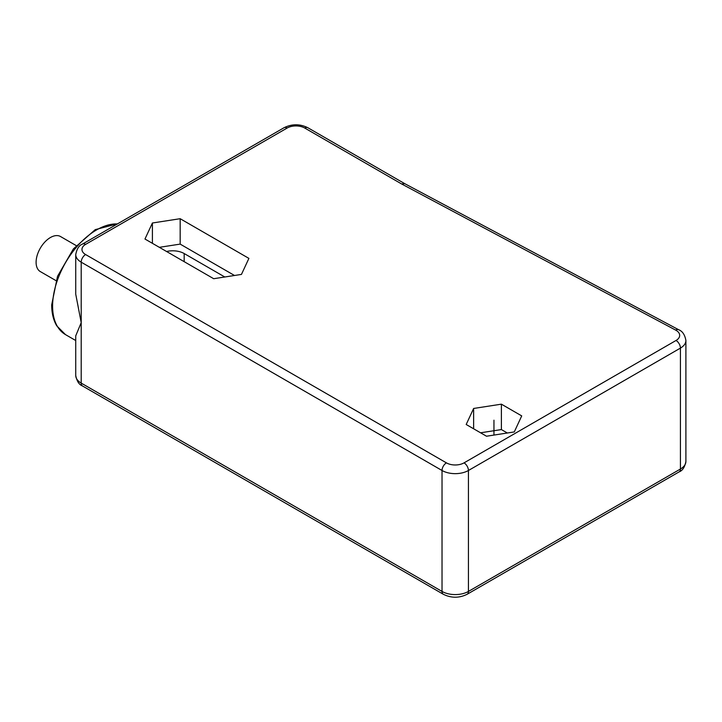 <?xml version="1.0" encoding="UTF-8"?>
<svg xmlns="http://www.w3.org/2000/svg" width="722" height="722" viewBox="0 0 722 722"><rect width="100%" height="100%" fill="white"/><g stroke="black" fill="none" stroke-linecap="round" stroke-linejoin="round"><path stroke-width="1.08" d="M486.511 436.223L514.281 431.927L521.717 415.899L501.393 404.167L473.632 408.462L466.186 424.491L486.511 436.223M213.694 278.71L241.455 274.414L248.9 258.386L180.166 218.703L152.405 222.999L144.969 239.027L213.694 278.71M473.632 408.462L473.632 428.787M501.393 404.167L501.393 429.572L480.572 432.794M507.331 433.001L501.393 429.572M224.795 276.995L184.173 253.539A16.182 9.341 0 0 0 166.565 251.5M234.515 275.488L180.166 244.108L159.345 247.33M152.405 222.999L152.405 243.323M180.166 218.703L180.166 244.108M404.699 183.641L401.631 183.975L304.738 128.038A12.445 7.184 0 0 0 287.139 128.038L85.602 244.388A12.445 7.184 0 0 0 85.602 254.55L446.431 462.874A12.445 7.184 0 0 0 464.029 462.874L676.036 340.477A12.445 7.184 0 0 0 675.675 330.116L401.631 183.975M85.602 244.388A6.227 3.592 -120 0 0 82.489 244.081C79.113 245.309 76.857 248.801 75.738 254.55L75.738 294.188L81.207 322.635L75.738 335.847L75.738 375.485A18.673 10.776 180 0 0 81.207 383.102L442.026 591.426A18.673 10.776 180 0 0 468.434 591.426L680.431 469.029A18.673 10.776 180 0 0 685.9 461.403C684.79 467.134 682.543 470.627 679.14 471.872A6.227 3.592 -120 0 0 680.431 469.029L680.431 348.094A18.673 10.776 0 0 0 685.9 340.477C684.826 334.674 682.398 331.082 678.608 329.71L404.609 183.587M55.964 280.614L40.288 271.562A20.225 11.678 -60 0 1 36.1 262.303A20.225 11.678 -60 0 1 44.926 241.951A20.225 11.678 -60 0 1 60.513 236.527L76.189 245.579M493.956 435.068L493.956 420.195M184.173 253.539L184.173 261.662M304.738 128.038A6.227 3.592 -60 0 1 307.852 127.731C299.91 123.814 291.968 123.814 284.026 127.731L82.489 244.081M287.139 128.038A6.227 3.592 -120 0 0 284.026 127.731M75.738 254.55A18.673 10.776 0 0 0 81.207 262.176L442.026 470.491A18.673 10.776 0 0 0 468.434 470.491L680.431 348.094A6.227 3.592 60 0 0 676.036 340.477M85.602 254.55A6.227 3.592 120 0 0 81.207 262.176L81.207 383.102A6.227 3.592 -60 0 0 82.489 385.954C79.113 384.718 76.857 381.234 75.738 375.485M446.431 462.874A6.227 3.592 120 0 0 442.026 470.491L442.026 591.426A6.227 3.592 -60 0 0 443.317 594.269L82.489 385.954M464.029 462.874A6.227 3.592 60 0 1 468.434 470.491L468.434 591.426A6.227 3.592 -120 0 1 467.143 594.269C459.201 598.186 451.259 598.186 443.317 594.269M675.675 330.116A6.227 3.448 -61.9 0 1 678.608 329.71M75.738 340.531L65.485 334.611A62.227 35.929 -60 0 1 52.598 306.128A62.227 35.929 -60 0 1 117.388 223.937M404.654 183.614L307.852 127.731M679.14 471.872L467.143 594.269M685.9 340.477L685.9 461.403M65.485 334.611L56.758 325.848C53.383 320.108 51.695 313.113 51.686 304.855L57.516 276.309L73.409 248.873L95.241 229.641L117.713 223.748"/></g></svg>
